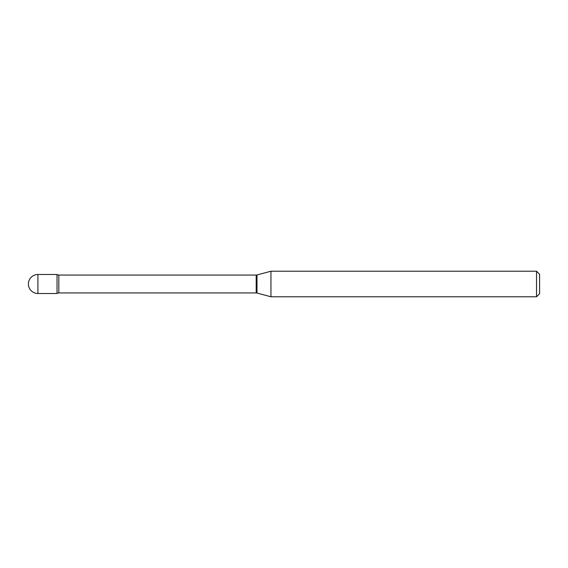 <?xml version="1.0" encoding="UTF-8"?>
<svg xmlns="http://www.w3.org/2000/svg" width="568" height="568" viewBox="0 0 568 568"><rect width="100%" height="100%" fill="white"/><g stroke="black" fill="none" stroke-linecap="round" stroke-linejoin="round"><path stroke-width="0.85" d="M270.943 296.78L270.943 271.22L256.992 274.962A3.067 3.067 0 0 1 256.196 275.061L58.809 275.061A3.067 3.067 0 0 1 57.027 274.493L57.027 293.507A3.067 3.067 0 0 1 58.809 292.939L256.196 292.939A3.067 3.067 0 0 1 256.992 293.038L270.943 296.78L536.533 296.78L536.533 271.22L539.6 274.287L539.6 293.713L536.533 296.78M37.907 274.493A9.507 9.507 0 0 0 28.4 284A9.507 9.507 0 0 0 37.907 293.507L57.027 293.507L57.027 274.493L37.907 274.493L37.907 293.507M270.943 271.22L536.533 271.22M58.809 275.061L58.809 292.939M256.196 275.061L256.196 292.939M256.992 274.962L256.992 293.038"/></g></svg>
